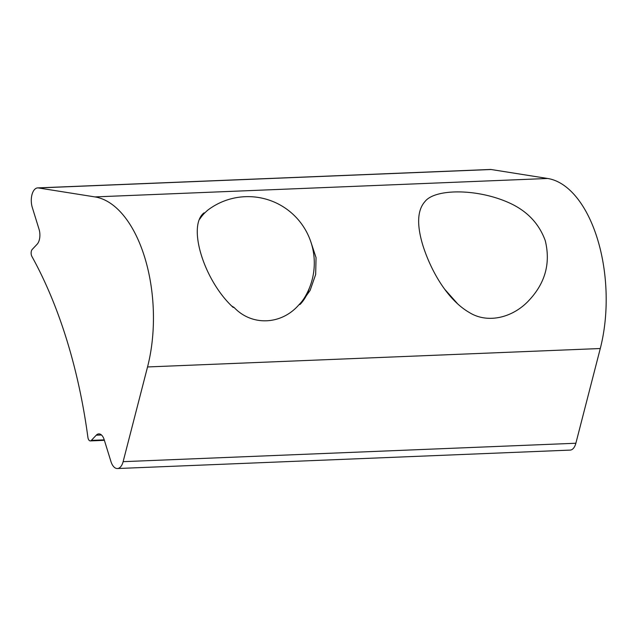 <?xml version="1.0" encoding="UTF-8"?>
<svg xmlns="http://www.w3.org/2000/svg" width="638" height="638" viewBox="0 0 638 638"><rect width="100%" height="100%" fill="white"/><g stroke="black" fill="none" stroke-linecap="round" stroke-linejoin="round"><path stroke-width="0.96" d="M444.909 289.493L457.964 304.19M423.002 245.821C416.566 224.831 417.268 210.022 425.107 201.401C434.964 188.84 476.084 188.322 508.039 202.342C526.47 210.341 538.871 223.101 545.251 240.614C550.69 262.864 545.418 282.618 529.444 299.876C513.454 317.604 487.807 324.16 469.217 312.437C447.876 300.123 431.368 271.916 423.002 245.821M234.042 307.396C251.619 326.241 281.406 325.133 298.959 304.749A65.786 50.019 43.3 0 0 304.525 297.675A66.376 66.376 0 0 0 207.454 210.396L204.79 212.885L203.929 212.925C187.125 226.203 204.056 280.768 233.181 307.428L234.042 307.396A65.786 50.019 43.3 0 1 231.554 305.929M310.762 241.603L316.049 257.624L315.666 274.492L310.092 290.457L300.227 304.286L298.959 304.749M147.537 366.954A115.047 59.988 -92.3 0 0 94.903 196.911L38.392 187.939A13.278 6.922 -92.3 0 0 37.666 187.899A13.278 6.922 -92.3 0 0 32.291 207.43L39.046 229.257A11.061 5.766 -92.3 0 1 37.132 244.226L32.235 249.41A4.426 2.305 -92.3 0 0 31.9 256.444A354.002 184.573 -92.3 0 1 87.9 437.357A4.426 2.305 -92.3 0 0 90.317 440.906A4.426 2.305 -92.3 0 0 91.346 440.387L96.25 435.196A11.061 5.766 -92.3 0 1 98.81 433.888A11.061 5.766 -92.3 0 1 104.193 439.71L110.948 461.537A13.278 6.922 -92.3 0 0 117.408 468.531A13.278 6.922 -92.3 0 0 123.126 461.665L147.537 366.954L600.278 348.523A115.047 59.988 -92.3 0 0 547.643 178.481L491.132 169.509A13.278 6.922 -92.3 0 0 490.407 169.469L37.666 187.899M309.398 288.033A66.376 50.474 -136.7 0 1 300.179 304.342M117.408 468.531L570.149 450.101A13.278 6.922 -92.3 0 0 575.867 443.243L600.278 348.523M204.79 212.885A65.786 50.019 43.3 0 0 199.75 219.121M547.643 178.481L94.903 196.911M575.867 443.243L123.126 461.665M101.474 434.98L96.25 435.196M104.241 439.861L91.346 440.387M491.132 169.509L38.392 187.939M528.655 300.697L529.436 299.868M90.317 440.906L104.385 440.34"/></g></svg>
